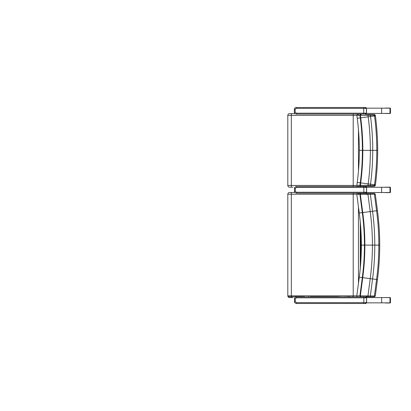 <?xml version="1.0" encoding="UTF-8"?>
<svg xmlns="http://www.w3.org/2000/svg" width="411" height="411" viewBox="0 0 411 411"><rect width="100%" height="100%" fill="white"/><g stroke="black" fill="none" stroke-linecap="round" stroke-linejoin="round"><path stroke-width="0.62" d="M289.58 297.59L293.053 297.59M360.74 227.504L360.74 262.727M360.55 193.432A1.752 1.752 0 0 0 360.355 193.124L360.55 193.432M294.944 192.466L289.58 192.466M366.597 297.6L389.982 297.6L389.982 302.856L366.591 302.856M296.47 297.811L296.562 296.932C295.283 297.061 294.595 297.646 294.502 298.684L295.283 298.684L296.47 297.811L363.863 297.811L363.622 296.932L296.562 296.932M366.571 297.811L366.571 302.63L365.014 303.503C365.595 303.703 366.134 303.41 366.633 302.63L366.633 297.811C366.109 297.025 365.569 296.732 365.014 296.932L366.633 297.811L363.863 297.811L363.863 302.63L296.47 302.63L295.283 301.751L295.283 298.684M365.014 296.932L363.622 296.932M366.571 302.63L363.863 302.63L363.622 303.503L296.562 303.503L296.47 302.63M363.622 303.503L365.014 303.503M381.639 192.528L381.639 187.272L366.612 187.272L389.982 187.272L389.982 192.528L366.571 192.528M296.47 187.431L296.562 186.558C295.283 186.681 294.595 187.267 294.502 188.31L295.283 188.31L296.47 187.431L363.863 187.431L363.622 186.558L296.562 186.558M366.571 187.431L366.571 192.25L365.014 193.124C365.595 193.324 366.134 193.031 366.633 192.25L366.633 187.431C366.109 186.645 365.569 186.353 365.014 186.558L366.633 187.431L363.863 187.431L363.863 192.25L296.47 192.25L295.283 191.372L295.283 188.31M365.014 186.558L363.622 186.558M366.571 192.25L363.863 192.25L363.622 193.124L296.562 193.124L296.47 192.25M363.622 193.124L365.014 193.124M289.58 187.21L293.053 187.21M360.468 114.443A1.752 1.752 0 0 0 360.144 114.068L360.468 114.443M295.057 113.626L289.58 113.626M357.662 115.44L359.944 115.414A681.387 3.37 82.5 0 0 360.267 117.88C361.685 128.653 362.394 139.483 362.394 150.359C362.394 161.24 361.685 172.07 360.267 182.844A681.387 3.37 97.5 0 0 359.944 185.31L357.662 185.279M358.484 186.275L368.739 186.275A0.879 0.75 -90 0 1 367.994 185.325L360.38 185.304A682.686 3.375 -82.5 0 1 360.699 182.9C362.117 172.106 362.826 161.261 362.826 150.359C362.826 139.463 362.117 128.617 360.699 117.823A682.686 3.375 -97.5 0 1 360.38 115.414L375.202 115.229M368.739 186.275L369.931 186.275A0.879 0.426 -90 0 0 370.357 185.495L367.994 185.325A699.373 3.458 97.5 0 1 368.179 183.897L357.231 182.433C358.628 171.793 359.327 161.102 359.327 150.359L362.394 150.359M369.931 186.275L374.01 186.275A0.879 0.426 -90 0 0 374.436 185.495L370.357 185.495A699.974 3.458 -82.5 0 1 370.527 184.205C372.001 172.98 372.741 161.698 372.741 150.359C372.741 139.026 372.001 127.744 370.527 116.519A699.974 3.458 -97.5 0 1 370.357 115.224A0.879 0.426 90 0 0 369.931 114.443L368.739 114.443A0.879 0.75 90 0 0 367.994 115.393A699.373 3.458 82.5 0 0 368.179 116.827C369.643 127.949 370.373 139.129 370.373 150.359C370.373 161.595 369.643 172.774 368.179 183.897L374.539 184.734A697.642 3.447 97.5 0 0 374.436 185.495L375.325 185.515L374.457 186.275L366.489 186.275L372.936 186.353A0.879 0.791 -91.4 0 0 373.26 186.275M374.01 186.275L374.457 186.275M372.931 114.443L366.648 114.443M366.489 114.443L374.01 114.443A0.879 0.426 90 0 1 374.436 115.224A697.642 3.447 82.5 0 0 374.539 115.989C376.034 127.389 376.784 138.846 376.789 150.359C376.784 161.872 376.034 173.329 374.539 184.734L375.289 184.832M374.395 114.443L374.01 114.443M366.663 114.443L365.862 114.443M358.541 186.275L366.293 186.275M366.453 193.432L373.979 193.432A0.879 0.432 90 0 1 374.406 194.223L375.171 194.213M373.979 193.432L369.9 193.432A0.879 0.432 90 0 1 370.326 194.223L374.406 194.223L376.579 210.745L377.452 210.627L375.294 194.192L374.426 193.432M367.634 193.432L368.703 193.432A0.879 0.75 90 0 0 367.958 194.388L370.326 194.223L372.566 211.269L376.579 210.745C378.079 222.151 378.829 233.607 378.829 245.115C378.829 256.623 378.079 268.08 376.579 279.485L374.406 296.012L360.349 295.828L362.738 277.656C364.156 266.857 364.87 256.012 364.87 245.115C364.87 234.224 364.156 223.373 362.738 212.579L360.349 194.408L367.958 194.388L370.219 211.583C371.683 222.711 372.417 233.89 372.417 245.115C372.417 256.346 371.683 267.525 370.219 278.653L367.958 295.843A0.879 0.75 -90 0 0 368.703 296.804L369.9 296.804A0.879 0.432 -90 0 0 370.326 296.012L372.566 278.961C374.046 267.731 374.781 256.449 374.786 245.115C374.781 233.787 374.046 222.505 372.566 211.269L362.307 212.636C363.725 223.414 364.434 234.239 364.434 245.115C364.434 255.991 363.725 266.821 362.307 277.6L359.913 295.828L357.627 295.807M369.9 193.432L358.51 193.432M357.627 194.424L359.913 194.403L362.307 212.636L359.271 213.047L356.82 194.424C356.989 193.596 357.406 193.262 358.068 193.432M362.769 296.804L368.703 296.804M369.9 296.804L373.979 296.804A0.879 0.432 -90 0 0 374.406 296.012L375.171 296.018M373.979 296.804L371.945 296.804M379.589 245.115L379.713 245.115C379.713 256.664 378.957 268.157 377.452 279.603L375.294 296.038L374.426 296.804M358.505 193.432L365.816 193.432M367.871 296.804L366.612 296.804M366.576 296.804L364.614 296.804M296.341 108.37L296.429 107.497C295.149 107.62 294.461 108.206 294.368 109.249L295.149 109.249L296.341 108.37L363.73 108.37L363.488 107.497L296.429 107.497M366.437 108.37L366.437 113.189L364.881 114.068C365.461 114.263 366.001 113.97 366.499 113.189L366.499 108.37C365.98 107.584 365.441 107.292 364.881 107.497L366.499 108.37L363.73 108.37L363.73 113.189L296.341 113.189L295.149 112.316L295.149 109.249M364.881 107.497L363.488 107.497M366.437 113.189L363.73 113.189L363.488 114.068L296.429 114.068L296.341 113.189M363.488 114.068L364.881 114.068M366.463 113.41L389.982 113.41L389.982 108.155L366.463 108.155M385.328 113.498L390.013 113.498L390.013 113.061M390.013 113.498A0.437 0.437 0 0 0 390.45 113.061L390.45 113.061A0.437 0.426 90 0 1 390.013 113.498L384.778 113.41M389.736 113.498L390.183 113.061L390.183 108.504L389.736 108.067L384.778 108.155M389.736 108.067L390.013 108.067A0.437 0.426 90 0 1 390.44 108.504L390.44 108.504A0.437 0.437 0 0 0 390.013 108.067L385.328 108.067M385.328 192.615L390.013 192.615L390.013 192.173M390.013 192.615A0.437 0.437 0 0 0 390.45 192.173L390.44 192.173A0.437 0.426 90 0 1 390.013 192.615L384.778 192.528M389.736 192.615L390.183 192.173L390.183 187.621L389.736 187.18L384.778 187.272M389.736 187.18L390.013 187.18A0.437 0.426 90 0 1 390.44 187.621L390.44 187.621A0.437 0.437 0 0 0 390.013 187.18L385.328 187.18M385.328 302.994L390.013 302.994L390.013 302.553M390.013 302.994A0.437 0.437 0 0 0 390.45 302.553L390.44 302.553A0.437 0.426 90 0 1 390.013 302.994L384.722 302.856M389.736 302.994L390.183 302.553L389.982 297.631M389.916 297.6L384.871 297.6M389.736 297.559L390.013 297.559A0.437 0.426 90 0 1 390.44 298.001L390.44 298.001A0.437 0.437 0 0 0 390.013 297.559L385.328 297.559M381.639 187.272L389.982 187.272M356.815 295.838L353.213 295.838L353.167 296.932M287.854 194.223L353.213 194.223L353.213 295.838L291.332 295.838L291.322 297.59M291.322 192.466L291.332 295.838L287.808 295.838C287.911 296.901 288.491 297.487 289.56 297.59M360.277 221.961L360.277 268.275M358.464 206.939L358.464 283.292M356.815 194.223L353.213 194.223L353.167 193.124M358.464 194.223A1.752 1.521 -90 0 0 358.13 193.124M360.113 193.432A1.752 1.521 -90 0 0 359.944 193.124M381.639 302.856L381.639 297.6M294.8 298.684L294.502 298.684L294.502 301.751L295.283 301.751M294.8 188.31L294.502 188.31L294.502 191.372L295.283 191.372M358.289 186.275A1.752 1.521 90 0 1 358.13 186.558M356.851 185.459L353.213 185.459L353.167 186.558M287.854 115.378L353.213 115.378L353.213 185.459L291.332 185.459L291.322 187.21M291.322 113.626L291.332 185.459L287.808 185.459C287.911 186.527 288.491 187.108 289.56 187.21M358.464 129.789L358.464 170.93M356.846 115.378L353.213 115.378L353.147 114.068M358.464 115.378A1.752 1.521 -90 0 0 357.95 114.068M360.041 114.443A1.752 1.521 -90 0 0 359.764 114.068M360.766 186.275A0.879 0.827 -90 0 1 359.944 185.31L360.38 185.304A0.879 0.837 -90 0 0 361.212 186.275M361.212 114.443A0.879 0.837 90 0 0 360.38 115.414L359.944 115.414A0.879 0.827 90 0 1 360.766 114.443M377.545 150.359L362.826 150.359M359.327 150.359C359.327 139.617 358.623 128.926 357.231 118.291L375.413 115.871L375.325 115.208L374.457 114.443M361.182 193.432A0.879 0.837 90 0 0 360.349 194.408L359.913 194.403A0.879 0.827 90 0 1 360.73 193.432M360.73 296.804A0.879 0.827 -90 0 1 359.913 295.828L360.349 295.828A0.879 0.837 -90 0 0 361.182 296.804M377.452 210.627C378.957 222.074 379.713 233.571 379.713 245.115L364.87 245.115M358.007 296.804C357.4 296.958 357.005 296.629 356.82 295.812L359.271 277.184L377.329 279.583M359.271 277.189C360.668 266.544 361.367 255.853 361.367 245.115L364.434 245.115M294.666 109.249L294.368 109.249L294.368 112.316L295.149 112.316M381.639 108.155L381.639 113.41M390.183 108.504L390.183 113.061M390.183 187.621L390.183 192.173M390.183 298.001L390.183 302.553M287.808 295.838L287.808 194.223C287.911 193.155 288.491 192.574 289.56 192.466M296.562 303.503C295.108 303.215 294.42 302.63 294.502 301.751M296.562 193.124C295.108 192.836 294.42 192.25 294.502 191.372M287.808 185.459L287.808 115.378C287.911 114.315 288.491 113.729 289.56 113.626M357.231 182.433L356.851 185.289C356.851 185.978 357.231 186.306 357.996 186.275M375.413 115.871C376.918 127.312 377.668 138.81 377.668 150.359C377.668 161.913 376.918 173.411 375.413 184.847L375.325 185.515M357.231 118.291L356.851 115.434C356.923 114.726 357.354 114.397 358.135 114.443M361.598 186.368L373.507 186.275M367.126 194.192L366.258 193.432M367.126 296.038L366.258 296.804M361.367 245.115C361.367 234.378 360.668 223.687 359.271 213.047M356.918 296.783L356.64 296.783M352.592 296.778L352.268 296.778M350.568 296.773L347.012 296.768M345.322 296.763L345.014 296.763M340.93 296.757L340.652 296.757M338.972 296.752L310.403 296.701M308.795 296.696L308.378 296.696M304.428 296.691L303.559 296.685M302.928 296.685L288.013 296.665M361.105 296.799L363.519 296.804M364.018 296.804L361.079 296.793M296.429 114.068C294.975 113.775 294.286 113.189 294.368 112.316M390.45 113.061L390.45 108.504M390.45 192.173L390.45 187.621M390.45 302.553L390.45 298.001"/></g></svg>
